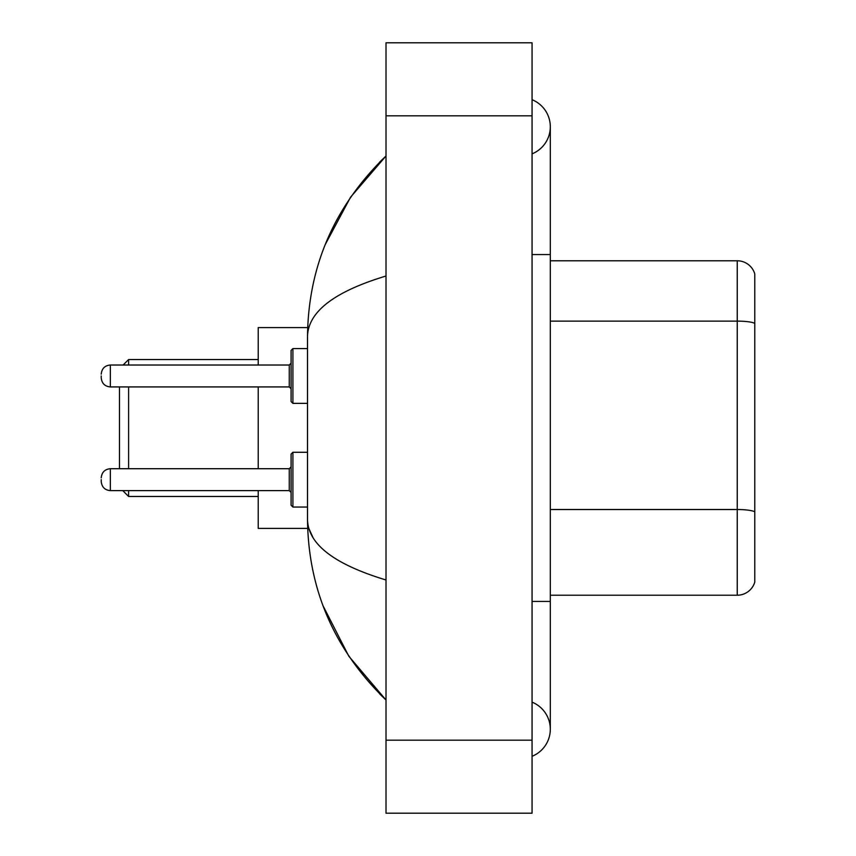 <?xml version="1.0" encoding="UTF-8"?>
<svg xmlns="http://www.w3.org/2000/svg" width="856" height="856" viewBox="0 0 856 856"><rect width="100%" height="100%" fill="white"/><g stroke="black" fill="none" stroke-linecap="round" stroke-linejoin="round"><path stroke-width="1.28" d="M532.058 601.436L550.312 601.436L550.312 126.774A29.211 29.211 0 0 1 532.058 153.855A29.211 29.211 0 0 0 532.058 99.703A29.211 29.211 0 0 1 550.312 126.774A29.211 29.211 0 0 0 532.058 99.703A29.211 29.211 0 0 1 550.312 126.774M532.058 756.297A29.211 29.211 0 0 0 532.058 702.145A29.211 29.211 0 0 1 532.058 756.297A29.211 29.211 0 0 0 550.312 729.226A29.211 29.211 0 0 1 532.058 756.297M386.013 276.017C334.375 291.586 308.214 311.691 307.507 336.355L307.507 519.645C308.096 544.223 334.257 564.339 386.013 579.983M386.013 813.2L532.058 813.2L532.058 42.8L386.013 42.8L386.013 813.2M307.507 336.355C308.288 266.152 334.461 206.029 386.013 155.985L350.575 197.158L325.291 244.452M323.076 605.845L348.831 656.242L386.013 700.015C334.461 649.972 308.288 589.848 307.507 519.645M312.986 537.536L308.813 528.409M754.778 273.92A18.254 18.254 0 0 0 737.251 260.78A18.254 18.254 0 0 1 754.778 273.92L754.778 582.08A18.254 18.254 0 0 1 737.251 595.22L550.312 595.22M754.778 323.397A18.254 3.167 180 0 0 737.251 321.118L737.251 260.78L550.312 260.78M119.476 386.923L119.476 468.714M128.603 386.923L128.603 468.714M128.603 490.616L128.603 496.459L258.223 496.459M258.223 386.923L258.223 468.714M258.223 490.616L258.223 528.409L307.668 528.409M307.668 327.591L258.223 327.591L258.223 365.02M123.125 365.02L128.603 359.541L128.603 365.02M291.083 479.66L291.083 454.108L292.902 452.278L292.902 507.052L291.083 505.222L291.083 479.66L291.083 492.446L289.253 490.616L289.253 468.714L291.083 466.884M101.222 479.66L101.222 481.489L101.222 479.66M291.083 375.966L291.083 401.528L291.083 350.414L291.083 375.966L291.083 363.19L289.253 365.02L289.253 386.923L291.083 388.752M101.222 375.966L101.222 377.796L101.222 375.966M532.058 254.564L550.312 254.564M386.013 740.173L532.058 740.173M386.013 115.828L532.058 115.828M754.778 511.802A18.254 3.167 180 0 0 737.251 509.523L737.251 321.118L550.312 321.118M737.251 595.22L737.251 509.523L550.312 509.523M289.253 468.714L110.349 468.714C104.849 469.206 101.811 472.245 101.222 477.841C101.811 472.245 104.849 469.206 110.349 468.714C104.849 469.206 101.811 472.245 101.222 477.841C101.811 472.245 104.849 469.206 110.349 468.714C104.849 469.206 101.811 472.245 101.222 477.841C101.811 472.245 104.849 469.206 110.349 468.714L110.349 490.616C104.849 490.124 101.811 487.085 101.222 481.489C101.811 487.085 104.849 490.124 110.349 490.616C104.849 490.124 101.811 487.085 101.222 481.489C101.811 487.085 104.849 490.124 110.349 490.616C104.849 490.124 101.811 487.085 101.222 481.489C101.811 487.085 104.849 490.124 110.349 490.616L289.253 490.616M307.507 348.585L292.902 348.585L292.902 403.358L291.083 401.528M289.253 365.02L110.349 365.02L110.349 386.923C104.849 386.43 101.811 383.392 101.222 377.796M550.312 601.436L550.312 729.226M386.013 155.985L379.657 162.116M386.013 700.015L379.657 693.884M122.761 490.616L128.603 496.459M128.603 359.541L258.223 359.541M292.902 452.278L291.083 454.108L292.902 452.278L307.507 452.278M292.902 507.052L291.083 505.222L292.902 507.052L307.507 507.052M110.349 386.923L289.253 386.923M292.902 403.358L307.507 403.358M110.349 365.02C104.849 365.512 101.811 368.551 101.222 374.147M292.902 348.585L291.083 350.414"/></g></svg>
